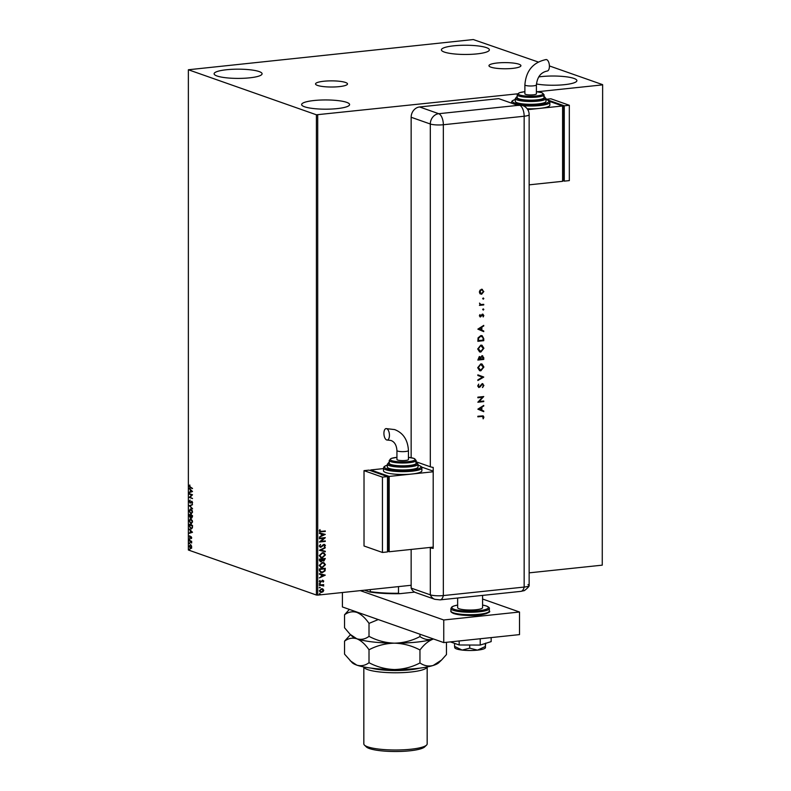 <?xml version="1.0" encoding="UTF-8"?>
<svg xmlns="http://www.w3.org/2000/svg" width="791" height="791" viewBox="0 0 791 791"><rect width="100%" height="100%" fill="white"/><g stroke="black" fill="none" stroke-linecap="round" stroke-linejoin="round"><path stroke-width="1.19" d="M518.965 64.209A15.988 3.075 0 0 0 500.98 62.707A15.988 3.075 0 0 0 488.957 65.683A15.988 3.075 0 0 0 490.914 67.166A15.988 3.075 0 0 0 508.9 68.669A15.988 3.075 0 0 0 520.923 65.683A15.988 3.075 0 0 0 518.965 64.209M345.548 82.472A15.988 3.075 0 0 0 327.563 80.959A15.988 3.075 0 0 0 315.53 83.945A15.988 3.075 0 0 0 317.498 85.418A15.988 3.075 0 0 0 335.483 86.921A15.988 3.075 0 0 0 347.506 83.945A15.988 3.075 0 0 0 345.548 82.472M304.565 106.775A23.987 4.617 180 0 1 301.618 104.56A23.987 4.617 180 0 1 319.663 100.091A23.987 4.617 180 0 1 346.656 102.346A23.987 4.617 180 0 1 349.602 104.56A23.987 4.617 180 0 1 331.548 109.039A23.987 4.617 180 0 1 304.565 106.775M444.344 52.068A23.987 4.617 180 0 1 441.398 49.853A23.987 4.617 180 0 1 459.452 45.384A23.987 4.617 180 0 1 486.435 47.638A23.987 4.617 180 0 1 489.382 49.853A23.987 4.617 180 0 1 471.337 54.322A23.987 4.617 180 0 1 444.344 52.068M538.701 76.915A23.987 4.617 180 0 1 573.95 78.418A23.987 4.617 180 0 1 576.896 80.633A23.987 4.617 180 0 1 562.401 84.874A23.987 4.617 180 0 1 536.436 83.984M217.05 75.995A23.987 4.617 180 0 1 214.104 73.781A23.987 4.617 180 0 1 232.149 69.311A23.987 4.617 180 0 1 259.141 71.566A23.987 4.617 180 0 1 262.088 73.781A23.987 4.617 180 0 1 244.043 78.26A23.987 4.617 180 0 1 217.05 75.995M538.216 62.005L473.285 39.55L188.367 69.756L316.41 114.794L517.561 93.822M322.52 588.791L323.776 590.333L323.064 591.777L320.474 592.321L319.317 590.808L321.541 588.712L322.619 588.82M319.396 585.053L323.707 584.598L323.064 585.172L323.776 585.983L319.396 585.053M323.252 585.953L322.135 585.261L319.396 585.478M323.252 581.167L322.095 580.831L320.563 582.394L319.317 581.454L319.9 580.347L320.543 581.889L322.649 580.228L323.776 581.078L323.163 582.117L322.669 580.732L319.969 582.334M319.871 580.376L319.663 581.276L320.543 581.889M322.649 580.228L323.776 581.078L322.985 582.057M319.396 570.44L319.396 568.907L325.289 568.294L325.081 570.875L322.263 572.664L320.731 572.526L319.396 570.44M325.101 558.505L323.648 561.027L322.392 560.542L321.067 561.808L319.396 560.423L319.396 559.108L325.289 558.486L323.826 561.096L322.58 560.601L320.286 561.729M323.648 561.027L322.392 560.542M319.396 550.229L325.289 547.501L320.82 550.131L325.289 551.258L325.289 551.811L319.396 550.229M319.396 538.74L319.396 538.236L325.289 537.613L320.899 541.37L325.289 540.906L325.289 541.42L319.396 542.033L323.776 538.275L319.396 538.74M319.91 529.575L319.663 530.741L321.373 531.354L325.289 530.939L325.289 531.443L319.91 531.839L319.248 530.88L319.93 529.555L320.177 531.305M317.715 114.863L317.715 595.119L411.152 585.281M529.149 572.852L602.258 565.16L602.633 84.657L549.419 65.94M537.168 91.756L602.258 84.904M325.289 534.4L319.396 537.218L321.284 535.794L321.284 533.945L319.396 532.907L325.289 534.4M324.063 544.416L325.437 545.454L324.439 546.828L324.834 545.513L324.092 544.92L320.839 547.293L319.248 546.067L320.533 544.455L319.851 545.968L320.849 546.789L323.163 544.772L324.735 544.485M320.444 544.505L319.663 545.899L320.849 546.789M324.834 545.513L323.905 544.861L323.331 545.306M323.143 545.246L320.118 547.214M322.313 552.711L323.875 552.879L325.437 554.887L322.342 557.784L320.839 557.635L319.248 555.579L322.313 552.711M322.313 562.52L323.875 562.678L325.437 564.695L322.342 567.582L320.839 567.444L319.248 565.387L322.313 562.52M325.289 575.136L319.396 577.954L321.284 576.52L321.284 574.671L319.396 573.643L325.289 575.136M319.811 583.402L320.306 583.768L319.317 583.877M319.811 587.288L320.306 587.664L319.317 587.762M319.811 593.626L320.306 594.001L319.317 594.1M602.633 84.657L602.258 565.16M191.293 545.533L191.689 547.036L191.293 548.262L190.463 548.46L189.247 546.176L190.463 544.742L191.293 545.533M191.293 548.262L190.463 548.46L189.85 547.412M189.286 540.441L191.64 541.271L191.6 543.031L189.286 540.441M191.689 537.771L191.353 538.631L191.076 537.099L189.929 538.137L189.563 535.893L189.909 537.623L191.066 536.595L191.689 537.771M191.551 538.345L191.412 537.069L190.868 537.148M190.631 538.058L189.929 538.137L189.899 535.863M189.909 537.623L190.384 537.129M190.72 537.089L191.066 536.595M189.286 525.837L189.286 524.304L192.51 525.442L192.391 527.963L190.858 528.912L189.622 525.797M191.432 528.991L189.721 526.935M189.286 514.496L192.51 515.633L191.709 517.808L191.026 516.948L190.206 517.7L189.286 514.496M191.946 517.838L191.363 516.909M191.313 516.918L190.206 517.7L189.286 515.821M189.286 505.627L192.51 504.648L190.067 505.943L192.51 508.959L189.286 505.716L192.51 504.717M189.286 494.138L189.286 493.624L192.51 494.761L190.107 497.213L192.51 498.567L189.286 497.43L191.689 494.978L189.286 494.138L189.622 493.742M190.364 487.335L192.51 488.591L190.334 487.829L189.207 486.228L189.573 485.11L190.364 487.335M188.367 69.756L188.367 550.012L316.41 595.04L316.41 114.794M192.51 491.547L189.286 492.615L190.324 491.745L190.324 489.896L189.286 488.304L192.51 491.547M189.207 501.415L189.909 500.179L190.077 502.611L191.837 501.197L192.589 502.641L192.045 503.729L191.857 501.712L190.077 503.116L189.207 501.415L190.245 500.149M190.077 502.611L191.837 501.197M192.302 503.501L192.193 501.682L191.442 501.87M190.305 503.145L189.543 501.385M190.888 508.979L192.589 512.084L190.898 514.051L189.207 510.927L190.384 508.91M191.422 514.13L189.82 512.39M190.888 518.777L192.589 521.882L190.898 523.86L189.207 520.735L190.384 518.708M191.422 523.929L189.82 522.198M192.51 532.284L189.286 533.342L190.324 532.481L190.324 530.632L189.286 529.041L192.51 532.284M189.514 538.918L189.514 539.769L189.85 538.879M189.514 542.804L189.514 543.654L189.85 542.774M189.514 549.142L189.514 549.992L189.85 549.112M317.715 595.119L316.41 595.04M192.51 488.442L189.207 486.228M189.543 486.218L189.909 485.071M189.622 492.022L190.324 491.745M190.661 489.856L189.286 488.858M190.651 491.646L192.075 491.28L190.651 490.232L190.651 491.646L191.729 491.32L190.651 490.232M192.51 498.409L189.286 497.43M189.622 497.282L191.689 494.978M192.025 494.939L189.622 494.098M192.51 508.583L189.286 505.716M191.224 508.939L189.207 510.927M192.371 510.759L190.651 509.434M191.481 513.567L190.898 513.547L192.262 511.985L190.809 509.394M191.234 513.507L192.262 511.985M191.224 509.453L189.533 511.026L190.898 513.547M189.622 515.119L189.622 514.615M191.155 515.663L189.613 515.119L190.206 517.185L191.155 515.762M192.52 516.513L192.045 517.265L192.52 516.513L191.145 515.663L191.709 517.294L192.183 516.553L191.709 517.294M192.183 516.029L191.145 515.663M190.206 517.185L190.819 515.544L189.613 515.119M191.224 518.748L189.207 520.735M192.371 520.557L190.651 519.232M191.481 523.375L190.898 523.345L192.262 521.793L190.809 519.193M191.234 523.316L192.262 521.793M191.224 519.252L189.533 520.834L190.898 523.345M189.622 524.927L189.622 524.423M191.195 528.368L192.431 527.557L192.52 526.124L189.613 524.927L189.702 526.855L191.471 528.437M192.51 525.788L189.613 524.927M192.431 527.557L192.183 526.163M190.858 528.408L192.094 527.587M189.622 532.758L190.324 532.481M190.661 530.593L189.286 529.584M190.651 532.383L192.075 532.017L190.651 530.959L190.651 532.383L191.729 532.046L190.651 530.959M189.85 539.729L189.583 539.215M191.729 542.458L190.888 541.598M191.224 541.558L189.286 540.955M189.85 543.615L189.583 543.101M191.63 548.232L190.799 548.43M189.583 546.146L190.799 544.712M191.432 545.81L190.344 545.217M190.908 547.945L191.392 546.937L190.512 545.177M190.789 547.916L191.729 546.897M190.789 545.217L189.533 546.274L190.453 547.955M189.85 549.953L189.583 549.438M325.101 531.384L319.821 531.809M319.663 530.741L320.078 531.285M325.101 534.419L319.396 537.069M319.396 533.441L321.284 533.945M323.865 534.587L321.71 534.024L321.888 535.507L323.865 534.587L321.888 534.093L321.888 535.507M320.899 541.37L325.289 537.722M325.101 540.925L325.289 541.42M325.101 541.351L319.396 541.954M319.396 538.661L323.776 538.275M319.663 545.899L320.662 546.719L319.663 545.899M323.885 544.356L325.437 545.454M325.259 545.385L324.261 546.769M324.656 545.444L323.905 544.861L324.656 545.444M320.652 547.224L320.029 547.184M325.101 547.985L320.82 550.131M325.101 551.208L325.289 551.811M325.101 551.742L319.396 550.299M323.786 552.85L325.437 554.887M325.259 554.827L322.342 557.784M322.164 557.714L320.741 557.606M323.47 553.314L322.135 553.156L319.663 555.44L321.008 557.111M322.342 557.279L324.834 554.975L323.559 553.344L322.323 553.225L319.851 555.5L321.097 557.151L322.342 557.279M320.889 561.739L320.197 561.689M319.821 560.068L321.067 561.294L322.194 559.316L319.821 559.484L320.889 561.234M321.067 561.294L320.503 561.205M322.609 559.455L323.816 560.582L324.686 559.059L322.609 559.188L323.638 560.522M323.816 560.582L323.232 560.503M324.686 559.059L322.797 559.257M319.821 559.484L319.999 560.127M322.194 559.316L319.999 559.553M323.786 562.648L325.437 564.695M325.259 564.626L322.342 567.582M322.164 567.523L320.741 567.404M323.47 563.123L322.135 562.965L319.663 565.239L321.008 566.92M322.342 567.078L324.834 564.774L323.559 563.152L322.323 563.024L319.851 565.308L321.097 566.949L322.342 567.078M325.101 568.314L325.081 570.875M324.893 570.815L322.263 572.664M322.085 572.595L320.632 572.486M319.969 571.171L322.273 572.16L324.518 570.667L324.686 568.858L319.821 569.293L319.969 571.171L320.968 572.022M324.686 568.858L319.999 569.352L320.147 571.24M325.101 575.156L319.396 577.806M319.396 574.177L321.284 574.671M323.865 575.324L321.71 574.76L321.888 576.243L323.865 575.324L321.888 574.83L321.888 576.243M320.385 582.324L319.88 582.295M319.663 581.276L320.355 581.82L319.663 581.276M322.461 580.169L323.598 581.009M319.623 583.333L320.118 583.709M322.886 585.103L323.776 585.983M323.064 585.884L322.135 585.261L323.064 585.884M319.623 587.229L320.118 587.594M322.876 588.979L323.776 590.333M323.598 590.274L323.064 591.777M322.886 591.717L321.541 592.429M321.354 592.37L320.385 592.291M322.283 589.275L321.354 589.157L319.663 590.689L321.354 591.856M319.663 590.689L321.532 591.925L320.592 591.797M321.532 591.925L323.252 590.393L321.532 589.216L319.851 590.748M321.354 589.157L322.194 589.236M319.623 593.566L320.118 593.932M414.642 592.113L399.752 593.685A41.646 8.019 180 0 1 369.585 591.984L364.493 590.195M398.496 586.615L398.496 593.25L399.752 593.685M369.585 591.984L370.267 591.658A42.22 8.128 0 0 0 398.496 593.25M370.267 589.582L370.267 591.658M482.589 595.396L482.589 607.617A12.478 2.403 180 0 1 473.206 609.95A12.478 2.403 180 0 1 459.175 608.773A12.478 2.403 180 0 1 457.643 607.617L457.643 598.026M360.281 590.63L443.751 619.986L519.509 612.016L482.589 599.024M342.414 592.518L342.414 606.954L443.751 642.589L519.509 634.609L519.509 612.016M443.751 619.986L443.751 642.589M480.216 638.752L480.216 645.07L491.162 641.61L491.162 637.595M480.216 645.07L459.175 644.981L459.175 640.967M459.175 644.981L450.386 641.887M485.664 643.132L485.259 648.037A15.355 2.956 180 0 1 477.487 650.143L469.706 648.175L469.706 645.031M485.466 647.611L485.259 643.478M485.259 646.544L477.487 650.143A15.355 2.956 180 0 1 462.132 650.073L454.558 646.405L454.558 643.36M469.706 648.175L462.132 650.073A15.355 2.956 180 0 1 454.973 648.037L454.696 647.72M454.558 646.405L454.766 647.483M527.973 584.559A9.601 1.849 180 0 1 529.11 585.607A9.601 1.849 180 0 1 524.156 587.07L443.346 595.574A9.601 1.849 180 0 1 430.314 594.842A9.601 8.266 109.4 0 0 434.852 599.311L415.69 592.578A9.601 8.266 -70.6 0 1 411.152 588.099L411.152 549.438M411.152 457.692L411.152 117.266A9.601 8.266 -70.6 0 1 419.576 106.963L498.706 98.638L517.868 105.371A9.601 4.519 -96 0 1 518.056 105.45L519.736 105.272A9.601 4.519 84 0 1 524.156 116.237L443.346 124.741L443.346 595.574A9.601 4.519 84 0 1 440.122 599.865L520.943 591.361A9.601 4.519 84 0 0 524.156 587.07L524.156 116.237A9.601 1.849 180 0 0 529.149 114.616L529.149 585.449A9.601 1.849 180 0 1 524.156 587.07L443.346 595.574A9.601 1.849 180 0 1 430.314 594.842L411.152 588.099L430.314 594.842L430.314 547.758A9.601 1.849 -0 0 0 433.201 548.381L433.201 467.402A9.601 1.849 180 0 1 430.314 466.779L416.125 461.786M483.153 297.98L483.153 299.077L483.331 298.049L483.825 298.543L483.331 299.146L482.846 298.652M483.153 308.885L483.153 309.983L483.331 308.945L483.825 309.449L483.331 310.052L482.846 309.548M477.853 329.135L483.746 325.388L481.857 327.197L481.857 330.193L483.746 330.994L483.746 331.637L477.853 329.135M480.829 352.054L479.613 351.926L477.705 348.969L480.799 345.133L481.996 345.252L483.904 348.258L480.829 352.054L479.524 351.886M480.829 370.821L479.613 370.682L477.705 367.726L480.799 363.89L481.996 364.018L483.904 367.024L480.829 370.821L479.524 370.653M482.54 384.278L481.531 384.505L479.079 387.481L477.705 386.008L478.703 384.139L478.308 386.008L479.059 386.898L482.302 383.675L483.904 385.395L482.609 387.531L483.291 385.454L482.292 384.268L479.979 387.017L478.555 387.422M478.624 384.218L478.13 385.939L479.059 386.898M482.302 383.675L482.866 383.734M477.853 409.165L483.746 405.417L481.857 407.227L481.857 410.222L483.746 411.023L483.746 411.666L477.853 409.165M483.291 417.193L481.778 416.442L477.853 416.847L477.853 416.264L483.143 415.868L483.904 417.164L483.222 418.825L482.718 416.422M483.746 401.017L483.746 401.61L477.853 402.233L482.49 397.26L477.853 397.754L477.853 397.161L483.746 396.538L479.119 401.502L483.746 401.017M483.746 377.099L477.853 380.511L477.853 379.878L482.5 377.188L477.853 375.488L477.853 374.855L483.746 377.02L477.853 380.342M482.075 355.732L483.746 357.661L483.746 359.44L477.853 360.063L479.316 356.523L480.572 357.156L482.698 355.792M483.746 338.637L483.746 340.684L477.853 341.297L478.071 337.856L480.879 335.572L482.144 335.7L483.746 338.637L483.746 340.684M482.579 314.185L483.825 315.461L483.242 316.904L482.599 314.769L480.493 316.934L479.366 315.836L479.979 314.541L480.473 316.351L481.917 314.482L483.054 314.235M479.929 314.6L479.712 315.718L480.473 316.351M483.291 315.55L482.194 314.976M482.006 314.917L480.028 316.894M483.746 304.93L479.445 305.385L480.078 304.733L479.514 303.101L480.819 304.545L483.746 304.337L483.746 304.93L479.445 305.306M481.61 289.269L483.825 291.533L481.61 294.262L480.078 293.758L479.366 291.998L480.078 290.089L482.451 289.358M481.422 289.209L483.637 291.464L481.61 294.262L480.078 293.758M429.582 547.501L430.314 547.758M519.736 105.272A9.591 8.256 -70.6 0 1 523.434 105.836A9.601 9.601 0 0 1 529.149 114.616M483.113 417.124L481.59 416.373L477.853 416.768M483.054 415.839L483.904 417.164M483.716 417.094L483.034 418.755M483.568 405.526L483.746 406.06M483.568 405.991L481.857 407.227M481.679 407.167L481.857 410.222M481.679 410.153L483.746 411.023M483.568 410.954L483.568 411.587M481.254 407.602L478.822 408.937L481.254 409.965L481.254 407.602L479.01 409.006L481.254 409.965M483.568 401.037L483.746 401.61M483.568 401.541L477.853 402.144M477.853 397.665L482.49 397.26M483.568 396.607L479.119 401.502M482.124 383.615L483.904 385.395M483.716 385.326L482.431 387.471M478.13 385.939L478.871 386.829L478.13 385.939M477.853 374.855L483.746 377.02M481.907 363.989L483.904 367.024M483.716 366.955L480.641 370.752M481.66 364.552L480.612 364.424L478.13 367.568L480.641 370.158M480.612 364.424L478.308 367.637L480.829 370.228L479.781 370.089M480.829 370.228L483.291 367.103L480.799 364.483L481.571 364.522M481.897 355.663L483.568 357.591L483.746 359.44M483.568 359.381L477.853 359.974M482.332 356.336L480.839 357.443L480.77 359.074L483.143 358.916L482.075 356.326L481.027 357.512L480.958 359.144M479.583 357.127L478.278 359.341L480.355 359.203L479.326 357.117L478.456 359.411M481.907 345.222L483.904 348.258M483.716 348.198L480.641 351.995M481.66 345.796L480.612 345.657L478.13 348.811L480.641 351.402M480.612 345.657L478.308 348.871L480.829 351.471L479.781 351.333M480.829 351.471L483.291 348.347L480.799 345.726L481.571 345.756M483.568 340.614L477.853 341.218M482.045 335.671L483.568 338.578M481.749 336.224L480.691 336.106L478.446 338.073L478.278 340.585L483.143 340.15L482.994 337.53L480.879 336.165L478.624 338.143L478.456 340.644M480.691 336.106L481.66 336.195M483.568 325.496L483.746 326.03M483.568 325.961L481.857 327.197M481.679 327.138L481.857 330.193M481.679 330.124L483.746 330.994M483.568 330.925L483.568 331.558M481.254 327.573L478.822 328.908L481.254 329.936L481.254 327.573L479.01 328.977L481.254 329.936M479.712 315.718L480.295 316.281L479.712 315.718M482.401 314.116L483.825 315.461M483.637 315.401L483.054 316.835M483.113 315.48L482.421 314.709L483.113 315.48M483.153 309.983L482.658 309.489M479.712 303.615L480.641 304.476M483.568 304.357L483.568 304.871M483.153 299.077L482.658 298.583M481.422 294.193L479.9 293.688M482.164 289.901L481.422 289.793L479.712 291.879L481.422 293.599M481.422 289.793L479.9 291.948L481.61 293.669L480.869 293.56M481.61 293.669L483.291 291.582L482.065 289.872M386.68 428.673A5.755 2.709 84 0 1 389.429 434.664A5.755 2.709 84 0 1 387.283 440.043A5.755 2.709 84 0 1 386.68 439.964A5.755 2.709 84 0 1 383.932 433.972A5.755 2.709 84 0 1 386.077 428.593A5.755 2.709 84 0 1 386.68 428.673M396.934 450.534A5.755 1.107 180 0 0 397.636 451.068A5.755 1.107 180 0 0 405.457 451.513A5.755 1.107 180 0 0 408.443 450.534L408.443 459.492A5.755 1.107 180 0 1 405.457 460.461A5.755 1.107 180 0 1 396.934 459.492L396.934 450.534C396.528 445.086 394.491 441.724 390.823 440.439L387.283 440.043M390.902 464.495A13.437 2.581 -0 0 0 406.02 465.761A13.437 2.581 -0 0 0 416.125 463.249L416.125 460.431A13.437 2.581 180 0 1 406.02 462.933A13.437 2.581 180 0 1 390.902 461.667A13.437 2.581 180 0 1 389.251 460.431L389.251 463.249A13.437 2.581 -0 0 0 390.902 464.495M389.221 468.44A15.355 2.956 -0 0 0 406.495 469.884A15.355 2.956 -0 0 0 418.043 467.016L418.043 464.198A15.355 2.956 180 0 1 406.495 467.056A15.355 2.956 180 0 1 389.221 465.612A15.355 2.956 180 0 1 387.333 464.198L387.333 467.016A15.355 2.956 -0 0 0 389.221 468.44M385.85 472.563A19.192 3.698 -0 0 0 411.903 474.027A19.192 3.698 -0 0 0 421.88 470.783L421.88 467.965A19.192 3.698 180 0 1 407.444 471.545A19.192 3.698 180 0 1 385.85 469.735A19.192 3.698 180 0 1 383.497 467.965L383.497 470.783A19.192 3.698 -0 0 0 385.85 472.563M433.201 471.782L389.172 476.419L389.172 551.752L387.491 551.159M433.201 471.129L421.623 467.056M389.172 476.419L370.752 469.943L370.752 470.714M387.491 550.783L388.707 550.655L388.707 477.2L387.491 476.765M383.497 468.598L370.752 469.943M389.172 551.752L433.201 547.115M387.491 477.329L388.707 477.2M382.439 552.464L387.491 551.93L387.491 476.597L369.061 470.121L364.018 470.645L364.018 545.988L382.439 552.464L382.439 477.131L387.491 476.597M382.439 477.131L364.018 470.645M546.66 59.641A5.755 2.709 -96 0 0 546.057 59.562C533.055 62.341 526.005 70.785 524.888 84.884A5.755 1.107 180 0 0 525.6 85.418A5.755 1.107 180 0 0 533.411 85.853A5.755 1.107 180 0 0 536.407 84.884C537.287 76.925 540.906 72.307 547.263 71.022A5.755 2.709 -96 0 0 549.399 65.633A5.755 2.709 -96 0 0 546.66 59.641M536.407 84.884L536.407 93.832A5.755 1.107 180 0 1 533.411 94.801A5.755 1.107 180 0 1 524.888 93.832L524.888 84.884M517.215 94.772L517.215 97.6A13.437 2.581 -0 0 0 518.866 98.835A13.437 2.581 -0 0 0 533.974 100.101A13.437 2.581 -0 0 0 544.079 97.6L544.079 94.772A13.437 2.581 180 0 1 533.974 97.283A13.437 2.581 180 0 1 518.866 96.018A13.437 2.581 180 0 1 517.215 94.772L519.39 92.715L524.888 91.677M515.297 98.539L515.297 101.367A15.355 2.956 -0 0 0 517.176 102.781A15.355 2.956 -0 0 0 534.449 104.224A15.355 2.956 -0 0 0 545.998 101.367L545.998 98.539A15.355 2.956 180 0 1 534.449 101.406A15.355 2.956 180 0 1 517.176 99.963A15.355 2.956 180 0 1 515.297 98.539L517.215 96.492M527.765 109.642L539.857 108.367A19.192 3.698 -0 0 0 549.844 105.134L549.844 102.306A19.192 3.698 180 0 1 523.108 105.707M527.162 108.763A19.192 3.698 -0 0 0 539.857 108.367L562.589 105.974L562.589 181.317L529.149 184.837M549.577 101.406L562.589 105.974M562.589 106.152L563.815 106.577L563.815 180.032L562.589 180.16M563.815 106.577L562.589 106.706M545.998 99.31L550.902 98.786L569.322 105.272L569.322 180.605L564.27 181.139L562.589 180.546M545.998 99.379L564.27 105.806L564.27 181.139M569.322 105.272L564.27 105.806M419.645 668.148A29.751 5.725 180 0 1 371.355 668.148M427.13 666.961A31.67 6.091 180 0 1 402.649 672.627A31.67 6.091 180 0 1 367.716 669.621A31.67 6.091 180 0 1 363.87 666.961M426.557 745.102L424.668 746.912A29.751 5.725 180 0 1 399.989 751.45A29.751 5.725 180 0 1 369.407 748.543A29.751 5.725 180 0 1 366.332 746.912L364.443 745.102A31.67 6.091 -0 0 0 367.716 746.833A31.67 6.091 -0 0 0 400.286 749.927A31.67 6.091 -0 0 0 426.557 745.102A31.67 6.091 -0 0 0 427.17 743.906L427.17 666.961M433.517 638.99A44.138 8.493 180 0 1 433.211 639.088C428.554 640.305 424.144 639.464 419.962 636.577L419.962 634.224M419.962 636.577C412.032 640.73 403.539 642.925 394.482 643.162C385.533 642.865 377.04 640.601 369.011 636.35L369.011 623.387L378.266 619.561M369.011 636.35C365.165 639.207 361.091 640.008 356.771 638.752L350.146 634.352L344.54 627.747L344.54 614.785C348.386 611.937 352.46 611.136 356.771 612.382C361.101 614.172 365.175 617.84 369.011 623.387M349.355 609.396L344.54 614.785M350.482 634.679L344.54 641.155C348.386 638.297 352.46 637.497 356.771 638.752C361.101 640.542 365.175 644.21 369.011 649.757C376.941 645.604 385.435 643.409 394.482 643.162C403.44 643.459 411.933 645.733 419.962 649.984C424.085 644.487 428.504 640.858 433.211 639.088A44.138 8.493 180 0 1 394.482 643.162A44.138 8.493 180 0 1 356.771 638.752A44.138 8.493 180 0 1 352.213 636.34L350.146 634.352M362.011 613.846A44.138 8.493 -0 0 1 356.771 612.382A44.138 8.493 180 0 1 353.221 610.751M441.437 660.149L438.787 662.71A44.138 8.493 180 0 1 433.211 665.458A44.138 8.493 180 0 1 394.482 669.532A44.138 8.493 180 0 1 356.771 665.122A44.138 8.493 180 0 1 352.213 662.71L344.54 654.117L344.54 641.155M446.46 642.302L446.46 654.562L441.566 660.03L433.211 665.458C428.554 666.675 424.144 665.834 419.962 662.947C412.032 667.1 403.539 669.295 394.482 669.532C385.533 669.235 377.04 666.961 369.011 662.72C365.165 665.567 361.091 666.368 356.771 665.122L350.146 660.712M369.011 662.72L369.011 649.757M419.962 662.947L419.962 649.984M363.83 666.961L363.83 743.906A31.67 6.091 -0 0 0 364.443 745.102M453.283 612.778A19.192 3.698 -0 0 0 474.867 614.587A19.192 3.698 -0 0 0 489.313 611.008C490.825 611.829 488.403 613.035 482.045 614.637C474.471 616.159 465.059 615.813 453.807 613.598C451.424 612.501 450.465 611.641 450.919 611.008A19.192 3.698 -0 0 0 453.283 612.778M488.304 612.185A18.233 3.51 180 0 1 474.036 615.378A18.233 3.51 180 0 1 454.123 613.638M457.643 605.066A18.233 3.51 -0 0 0 454.123 609.307A18.233 3.51 -0 0 0 478.871 610.701A18.233 3.51 -0 0 0 486.109 605.936A18.233 3.51 -0 0 0 482.589 605.066M489.313 611.008L489.313 608.566A19.192 3.698 180 0 1 474.867 612.135A19.192 3.698 180 0 1 453.283 610.336A19.192 3.698 180 0 1 450.919 608.566L450.919 611.008M419.576 106.963L438.738 113.706L517.868 105.371M430.314 466.779L430.314 124.009L411.152 117.266M443.346 124.741A9.601 1.849 180 0 1 430.314 124.009A9.601 8.266 109.4 0 1 438.738 113.706A9.601 4.519 84 0 1 443.346 124.741M387.333 465.128A18.233 3.51 -0 0 0 386.69 468.707A18.233 3.51 -0 0 0 411.439 470.101A18.233 3.51 -0 0 0 418.686 465.335A18.233 3.51 -0 0 0 418.043 465.128M389.251 462.26A14.396 2.768 -0 0 0 390.062 464.584A14.396 2.768 -0 0 0 408.739 465.77A14.396 2.768 -0 0 0 416.125 462.26M389.251 460.431L391.387 458.385L396.934 457.336A12.478 2.403 -0 0 0 391.743 460.639A12.478 2.403 -0 0 0 408.68 461.598A12.478 2.403 -0 0 0 413.634 458.335A12.478 2.403 -0 0 0 408.443 457.356L413.95 458.375L416.125 460.431M512.4 103.453A19.192 3.698 180 0 1 511.461 102.306L512.173 100.862L515.297 99.419M515.297 99.478A18.233 3.51 -0 0 0 514.654 103.048A18.233 3.51 -0 0 0 539.403 104.442A18.233 3.51 -0 0 0 546.64 99.686A18.233 3.51 -0 0 0 545.998 99.478M517.215 96.601A14.396 2.768 -0 0 0 518.026 98.924A14.396 2.768 -0 0 0 536.703 100.111A14.396 2.768 -0 0 0 544.079 96.601M524.888 91.707A12.478 2.403 -0 0 0 519.707 94.979A12.478 2.403 -0 0 0 536.634 95.938A12.478 2.403 -0 0 0 541.588 92.676A12.478 2.403 -0 0 0 536.407 91.707M519.42 105.302A19.192 3.698 180 0 1 515.801 104.649M489.313 608.566C489.767 607.933 488.808 607.063 486.425 605.975L482.589 605.026M457.643 605.026L453.342 606.143L451.641 607.122L450.919 608.566M434.852 599.311L440.122 599.865M520.943 591.361L523.632 590.739C524.028 591.411 529.723 586.269 529.11 585.607M408.443 450.534C407.8 439.865 403.192 432.885 394.65 429.582L386.077 428.593M421.88 467.965C422.345 467.333 421.385 466.472 419.003 465.375L418.043 465.068M418.043 464.198L415.631 461.964M389.251 462.152L387.333 464.198M387.333 465.068L384.218 466.522L383.497 467.965M545.998 99.419L546.967 99.715C549.34 100.813 550.299 101.673 549.844 102.306M536.407 91.677L541.914 92.715L544.079 94.772M511.461 102.306L511.461 103.117M545.998 98.539L543.595 96.304"/></g></svg>
